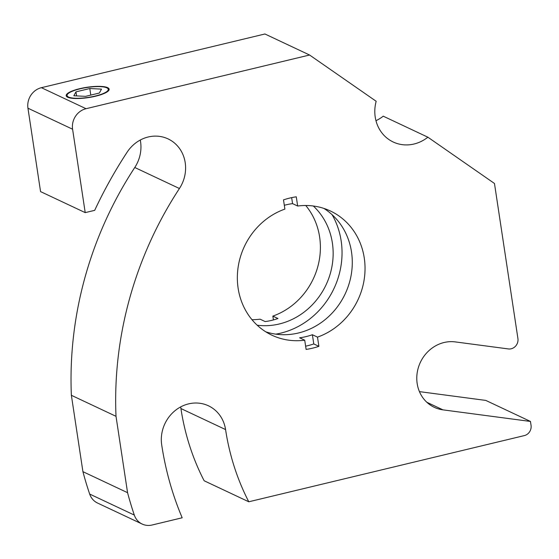 <?xml version="1.0" encoding="UTF-8"?>
<svg xmlns="http://www.w3.org/2000/svg" width="559" height="559" viewBox="0 0 559 559"><rect width="100%" height="100%" fill="white"/><g stroke="black" fill="none" stroke-linecap="round" stroke-linejoin="round"><path stroke-width="0.84" d="M66.248 95.924A21.724 5.206 171.4 0 1 67.995 93.653L68.708 93.143A20.851 5.003 171.4 0 1 86.918 87.497A20.851 5.003 171.4 0 1 105.986 87.504A20.851 5.003 171.4 0 1 106.839 87.847A20.851 5.003 171.4 0 1 87.386 97.532A20.851 5.003 171.4 0 1 68.708 93.143M105.986 87.504L106.818 87.784A21.724 5.206 171.4 0 1 107.712 88.133A21.724 5.206 171.4 0 1 109.159 89.44M85.534 96.351L73.837 95.764L75.968 91.851L89.796 88.525L101.493 89.119L99.362 93.032L85.534 96.351M89.796 88.525L90.789 95.093M75.968 91.851L76.583 95.903M85.213 212.623L40.562 191.604L27.95 108.201L72.593 129.22L85.213 212.623L94.688 210.352A427.963 391.167 -64.8 0 1 127.131 152.181A34.756 31.765 -64.8 0 1 168.084 138.905A34.756 31.765 -64.8 0 1 179.425 188.516A358.452 327.637 115.2 0 0 116.013 416.315L127.564 492.682A358.452 327.637 115.2 0 0 134.314 515.077L89.671 494.058A17.378 15.883 115.2 0 0 97.525 503.03L142.168 524.049A17.378 15.883 -64.8 0 1 134.314 515.077M318.889 346.342L313.781 343.939L312.39 334.729L317.491 337.126L318.889 346.342A78.197 71.475 -64.8 0 1 306.115 349.41L304.718 340.193L299.617 337.797A68.638 62.741 115.2 0 0 312.39 334.729M304.718 340.193A68.638 62.741 -64.8 0 1 271.953 335.211A68.638 62.741 -64.8 0 1 237.722 270.444A68.638 62.741 -64.8 0 1 284.894 209.094L283.497 199.877A78.197 71.475 -64.8 0 1 296.27 196.81L297.668 206.026A68.638 62.741 -64.8 0 1 330.432 211.009A68.638 62.741 -64.8 0 1 364.258 257.965A68.638 62.741 -64.8 0 1 317.491 337.126M297.668 206.026L292.56 203.623L291.658 197.634M292.56 203.623A68.638 62.741 115.2 0 0 284.314 205.286M265.756 331.815A68.638 62.741 115.2 0 0 351.506 251.955A68.638 62.741 115.2 0 0 323.871 208.402M313.781 343.939A78.197 71.475 -64.8 0 1 305.626 346.182M273.421 319.916L272.848 316.108L277.949 318.511A68.638 62.741 -64.8 0 1 265.176 321.579L260.075 319.175A68.638 62.741 115.2 0 1 251.983 319.699M332.074 214.67A78.197 71.475 -64.8 0 1 275.818 334.149M313.313 206.005A68.638 62.741 -64.8 0 1 326.065 284.824A68.638 62.741 -64.8 0 1 257.182 325.205M272.848 316.108A68.638 62.741 115.2 0 0 305.752 205.502M375.962 120.688A36.496 33.358 115.2 0 0 383.229 116.181L427.873 137.2A36.496 33.358 -64.8 0 1 393.201 142A36.496 33.358 -64.8 0 1 376.172 101.277L309.574 55.013L86.037 108.705L41.394 87.686A17.378 15.883 115.2 0 0 27.95 108.201M419.446 391.628L485.813 400.419L530.463 421.444L442.931 409.852A34.756 31.765 -64.8 0 1 434.301 407.322A34.756 31.765 -64.8 0 1 418.565 366.921A34.756 31.765 -64.8 0 1 455.292 341.905L508.39 348.935A8.685 7.945 -64.8 0 0 517.92 338.523L494.47 183.471L427.873 137.2M142.168 524.049A17.378 15.883 -64.8 0 0 152.097 525.013L182.185 517.781A312.795 285.901 -64.8 0 1 161.705 444.908A34.756 31.765 -64.8 0 1 174.701 410.949A34.756 31.765 -64.8 0 1 208.444 405.799A34.756 31.765 -64.8 0 1 225.57 429.571A243.284 222.37 115.2 0 0 248.79 501.786L204.14 480.761A243.284 222.37 -64.8 0 1 180.927 408.545A34.756 31.765 115.2 0 0 180.641 406.924M89.671 494.058A358.452 327.637 -64.8 0 1 82.921 471.663L71.37 395.29A358.452 327.637 -64.8 0 1 134.775 167.49A34.756 31.765 115.2 0 0 140.281 140.03M41.394 87.686L264.931 33.987L309.574 55.013M72.593 129.22A17.378 15.883 -64.8 0 1 86.037 108.705M107.628 87.644A21.724 5.206 171.4 0 1 109.145 89.195A21.724 5.206 171.4 0 1 92.109 96.959A21.724 5.206 171.4 0 1 67.709 97.238A21.724 5.206 171.4 0 1 66.193 95.687A21.724 5.206 171.4 0 1 83.228 87.924A21.724 5.206 171.4 0 1 107.628 87.644M248.79 501.786L524.328 435.601A8.685 7.945 -64.8 0 0 531.05 425.343L530.463 421.444M116.013 416.315L71.37 395.29M82.921 471.663L127.564 492.682M134.775 167.49L179.425 188.516M180.927 408.545L225.57 429.571M426.859 402.284L442.931 409.852"/></g></svg>
